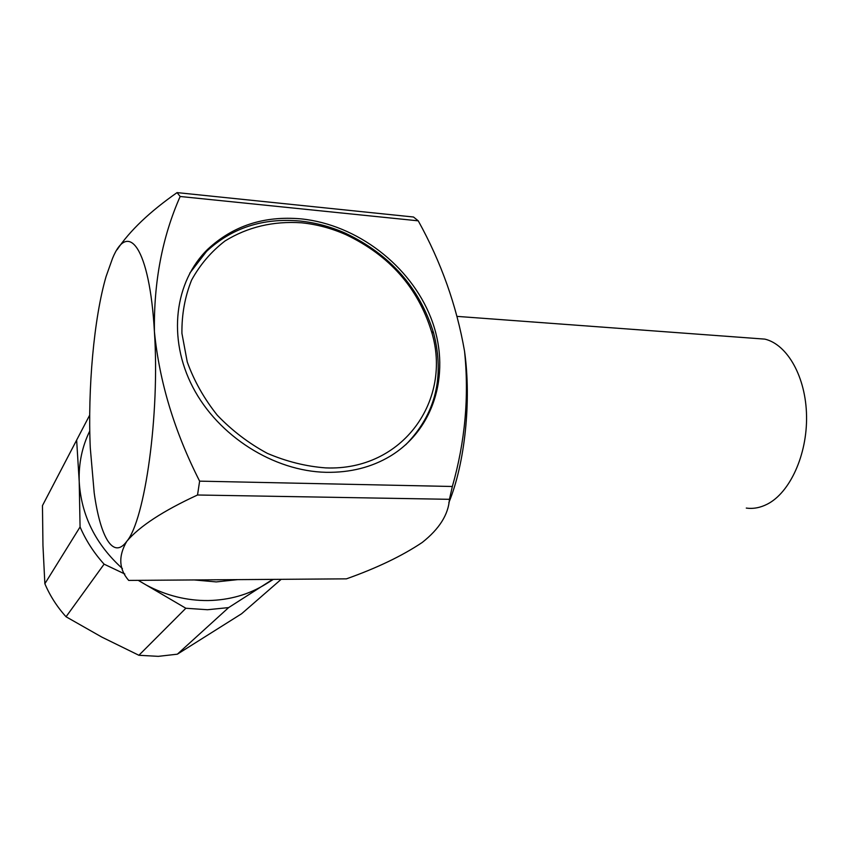 <?xml version="1.0" encoding="UTF-8"?>
<svg xmlns="http://www.w3.org/2000/svg" width="849" height="849" viewBox="0 0 849 849"><rect width="100%" height="100%" fill="white"/><g stroke="black" fill="none" stroke-linecap="round" stroke-linejoin="round"><path stroke-width="1.27" d="M753.668 338.295L764.875 339.122C787.437 344.482 805.956 377.03 806.55 416.021C807.272 454.979 789.814 492.738 767.305 504.147C760.311 507.723 753.307 509.039 746.292 508.073M301.533 222.799C273.219 220.931 247.706 226.991 225.017 240.967C211.231 251.58 200.088 264.612 191.609 280.053C184.933 296.609 181.707 314.374 181.919 333.349L187.258 361.982C194.134 380.999 204.163 398.765 217.344 415.288C232.074 430.623 248.725 443.316 267.308 453.345C286.527 461.559 306.001 466.409 325.729 467.895C403.116 471.099 452.676 399.741 431.515 331.577C417.952 287.705 389.447 255.411 346.01 234.695C331.577 228.307 316.751 224.338 301.533 222.799M189.826 273.102L206.572 251.357C231.83 227.882 262.893 217.768 299.75 221.005C315.435 222.608 330.707 226.694 345.575 233.284C390.296 254.626 419.65 287.885 433.627 333.063C444.865 377.073 435.558 414.312 405.705 444.791M301.151 218.883C357.121 224.56 410.47 265.726 430.868 317.77C451.328 369.718 436.036 428.321 390.338 456.104C371.65 467.3 350.255 472.702 326.165 472.32C273.877 471.227 218.32 436.312 192.829 387.186C167.242 338.061 174.586 281.592 207.772 249.235C233.082 225.717 264.209 215.604 301.151 218.883M237.688 579.634L216.251 581.915L194.23 579.941M122.415 568.575C95.597 544.336 81.196 515.322 79.212 481.532C78.607 463.395 82.13 446.542 89.782 430.952M273.378 579.368L265.833 584.059C248.778 594.597 229.559 600.094 208.185 600.551C186.738 600.742 166.107 595.584 146.304 585.078L138.228 580.345M272.72 579.379L228.625 607.597L207.496 609.731L185.857 608.255L146.304 585.078M228.625 607.597L177.356 654.186L158.317 656.351L138.896 655.279L185.857 608.255M448.856 502.629C464.881 463.586 471.566 400.983 464.541 351.21C469.21 396.462 465.146 441.554 452.347 486.488L199.621 481.15C174.395 431.451 159.325 381.604 154.412 331.609C149.679 247.653 128.231 219.88 112.524 258.383L106.093 276.477C93.91 318.099 87.67 388.853 90.27 447.731L94.197 492.876C100.235 536.812 113.15 560.011 126.756 541.354C144.914 520.363 159.962 414.153 154.412 331.609C153.701 281.942 162.286 236.903 180.158 196.49L177.07 192.606C149.87 211.603 129.886 230.631 117.12 249.691M177.356 654.186L241.604 613.753L281.178 579.315M124.814 573.998L104.098 564.161L66.052 616.767L101.827 637.1L138.896 655.279M42.461 505.622L42.959 545.525L44.859 583.719L80.071 526.953L79.212 481.532L76.643 440.1L42.461 505.622M66.052 616.767C57.063 606.823 49.995 595.807 44.859 583.719M76.643 440.1L89.707 415.097M104.098 564.161C93.942 552.922 85.929 540.526 80.071 526.953M449.439 499.318L197.53 494.999C162.891 511.002 139.3 526.454 126.756 541.354C118.202 556.095 118.849 569.117 128.698 580.419L346.434 578.848C376.945 568.013 402.203 555.883 422.218 542.469C439.315 528.948 448.389 514.568 449.439 499.318L452.347 486.488M180.158 196.49L418.249 220.836L413.505 217.015L177.07 192.606M197.53 494.999L199.621 481.15M418.249 220.836C441.193 262.256 456.624 305.714 464.541 351.21M207.772 249.235L206.572 251.357M346.01 234.695L345.575 233.284M431.515 331.577L433.627 333.063M457.431 316.412L764.875 339.122"/></g></svg>
